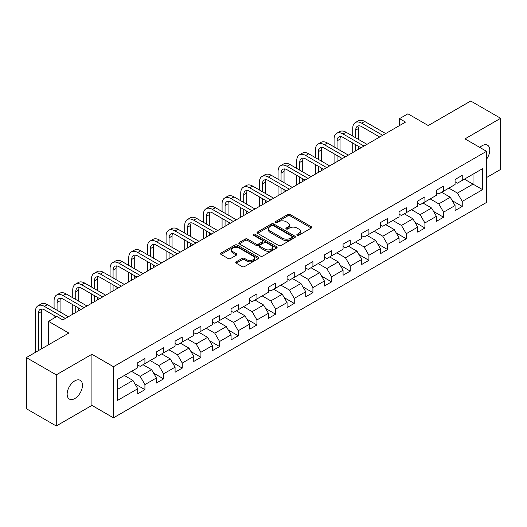 <?xml version="1.0" encoding="UTF-8"?>
<svg xmlns="http://www.w3.org/2000/svg" width="527" height="527" viewBox="0 0 527 527"><rect width="100%" height="100%" fill="white"/><g stroke="black" fill="none" stroke-linecap="round" stroke-linejoin="round"><path stroke-width="0.79" d="M297.156 235.266A1.159 0.672 0 0 0 298.802 235.266L311.279 228.059A1.66 0.962 0 0 0 311.767 227.381A1.66 0.962 0 0 0 311.279 226.702L290.14 214.502A1.66 0.962 0 0 0 287.788 214.502L275.311 221.702A1.159 0.672 0 0 0 274.969 222.177A1.159 0.672 0 0 0 275.311 222.651A1.159 0.672 0 0 0 276.958 222.651L278.572 221.722A5.316 3.07 0 0 1 286.089 221.722L287.847 222.737A5.316 3.07 0 0 1 289.402 224.91A5.316 3.07 0 0 1 287.847 227.078L286.233 228.013A1.159 0.672 0 0 0 285.891 228.487A1.159 0.672 0 0 0 286.233 228.962A1.159 0.672 0 0 0 287.88 228.962L289.494 228.026A5.316 3.07 0 0 1 297.011 228.026L298.769 229.047A5.316 3.07 0 0 1 300.331 231.215A5.316 3.07 0 0 1 298.769 233.382L297.156 234.317A1.159 0.672 0 0 0 296.813 234.792A1.159 0.672 0 0 0 297.156 235.266L297.156 234.317M74.808 398.55A10.83 6.252 120 0 0 81.883 389.012A10.83 6.252 120 0 0 80.223 380.329A10.83 6.252 120 0 0 74.808 380.869A10.83 6.252 120 0 0 67.733 390.408A10.83 6.252 120 0 0 69.393 399.091A10.83 6.252 120 0 0 74.808 398.55M486.533 159.22A10.83 6.252 120 0 0 487.521 145.182A10.83 6.252 120 0 0 482.106 145.715A10.83 6.252 120 0 0 479.82 147.441M236.228 261.827A1.66 0.962 0 0 0 235.747 262.505A1.66 0.962 0 0 0 236.228 263.184L242.163 266.609A1.66 0.962 0 0 0 244.508 266.609L258.368 258.605A1.66 0.962 0 0 0 258.856 257.934A1.66 0.962 0 0 0 258.368 257.255L237.229 245.048A1.66 0.962 0 0 0 234.877 245.048L221.024 253.046A1.66 0.962 0 0 0 220.536 253.724A1.66 0.962 0 0 0 221.024 254.403L228.184 258.54A1.66 0.962 0 0 0 230.536 258.54L236.465 255.114A1.66 0.962 0 0 0 236.952 254.436A1.66 0.962 0 0 0 236.465 253.757L232.914 251.708A4.44 2.563 0 0 1 231.61 249.897A4.44 2.563 0 0 1 234.357 247.525A4.44 2.563 0 0 1 239.199 248.079L253.112 256.115A4.44 2.563 0 0 1 254.416 257.934A4.44 2.563 0 0 1 251.669 260.298A4.44 2.563 0 0 1 246.827 259.745L244.508 258.408A1.66 0.962 0 0 0 242.163 258.408L236.228 261.827L236.228 263.184M486.533 177.566L500.65 169.411L500.65 118.292L470.736 101.019L428.26 125.545L407.918 113.806L399.545 118.641L405.526 122.093L62.845 319.935L56.863 316.483L48.484 321.318L48.484 344.81M56.264 374.855L56.264 425.981L91.922 405.388L91.922 354.269L56.264 374.855L26.35 357.589L68.826 333.064L48.484 321.318M91.922 354.269L113.457 366.706L486.533 151.315L486.533 202.434L113.457 417.825L113.457 366.706M500.65 118.292L464.992 138.878L486.533 151.315M278.684 245.523A1.66 0.962 0 0 0 281.036 245.523L294.896 237.519A1.66 0.962 0 0 0 295.383 236.84A1.66 0.962 0 0 0 294.896 236.162L273.757 223.962A1.66 0.962 0 0 0 271.405 223.962L257.545 231.959A1.66 0.962 0 0 0 257.057 232.638A1.66 0.962 0 0 0 257.545 233.316L278.684 245.523M253.961 235.516A1.159 0.672 0 0 1 255.14 235.681L255.14 234.298L276.629 246.708A1.66 0.962 0 0 1 277.116 247.387A1.66 0.962 0 0 1 276.629 248.065L262.775 256.063A1.66 0.962 0 0 1 260.424 256.063L239.284 243.863L245.213 240.464L245.213 239.08L239.284 242.506A1.66 0.962 0 0 0 238.797 243.184A1.66 0.962 0 0 0 239.284 243.863L239.284 242.506M245.213 240.464A1.66 0.962 0 0 1 247.565 240.464L247.565 239.08A1.66 0.962 0 0 0 245.213 239.08M247.565 239.08L256.135 244.027A1.66 0.962 0 0 0 258.487 244.027L262.42 241.761A1.66 0.962 0 0 0 262.907 241.083A1.66 0.962 0 0 0 262.42 240.404L253.494 235.246A1.159 0.672 0 0 1 253.158 234.772A1.159 0.672 0 0 1 253.869 234.153A1.159 0.672 0 0 1 255.14 234.298M56.264 425.981L26.35 408.708L26.35 357.589M134.932 383.873L144.925 389.644L144.925 384.598L156.414 377.964L156.414 383.01L163.594 378.867L163.594 373.821L175.076 367.187L175.076 372.233L182.256 368.09L182.256 363.044L193.745 356.41L193.745 361.456L200.925 357.313L200.925 352.267L212.407 345.64L212.407 350.679L219.588 346.535L219.588 341.489L231.076 334.862L231.076 339.902L238.257 335.758L238.257 330.712L249.739 324.085L249.739 329.125L256.919 324.981L256.919 319.942L268.408 313.308L268.408 318.348L275.588 314.204L275.588 309.165L287.07 302.531L287.07 307.57L294.25 303.427L294.25 298.387L305.739 291.754L305.739 296.8L312.919 292.65L312.919 287.61L324.401 280.977L324.401 286.023L331.582 281.873L331.582 276.833L343.07 270.199L343.07 275.246L350.251 271.102L350.251 266.056L361.733 259.422L361.733 264.468L368.913 260.325L368.913 255.279L380.402 248.645L380.402 253.691L387.582 249.548L387.582 244.502L399.064 237.875L399.064 242.914L406.245 238.771L406.245 233.724L417.733 227.097L417.733 232.137L424.914 227.993L424.914 222.947L436.396 216.32L436.396 221.36L443.576 217.216L443.576 212.17L455.064 205.543L455.064 210.583L462.245 206.439L462.245 201.4L482.58 189.654L482.58 168.653L473.009 174.18L473.009 184.127L482.58 189.654M144.925 389.644L137.745 393.788L137.745 388.742L117.402 400.487L117.402 379.486L137.745 367.741L137.745 362.701L144.925 358.558L144.925 363.597L156.414 356.963L156.414 351.924L163.594 347.78L163.594 352.82L175.076 346.186L175.076 341.147L182.256 337.003L182.256 342.043L193.745 335.416L193.745 330.37L200.925 326.226L200.925 331.266L212.407 324.639L212.407 319.593L219.588 315.449L219.588 320.488L231.076 313.861L231.076 308.815L238.257 304.672L238.257 309.718L249.739 303.084L249.739 298.038L256.919 293.895L256.919 298.941L268.408 292.307L268.408 287.261L275.588 283.118L275.588 288.164L287.07 281.53L287.07 276.484L294.25 272.34L294.25 277.386L305.739 270.753L305.739 265.713L312.919 261.563L312.919 266.609L324.401 259.976L324.401 254.936L331.582 250.786L331.582 255.832L343.07 249.199L343.07 244.159L350.251 240.016L350.251 245.055L361.733 238.421L361.733 233.382L368.913 229.238L368.913 234.278L380.402 227.644L380.402 222.605L387.582 218.461L387.582 223.501L399.064 216.874L399.064 211.828L406.245 207.684L406.245 212.724L417.733 206.097L417.733 201.05L424.914 196.907L424.914 201.946L436.396 195.319L436.396 190.273L443.576 186.13L443.576 191.176L455.064 184.542L455.064 179.496L462.245 175.353L462.245 180.399L482.58 168.653M143.008 364.704L151.624 369.677L140.136 376.311L131.526 371.337M137.745 364.98L140.136 366.364L144.925 363.597M140.136 376.311L144.925 384.598M151.624 369.677L156.414 377.964M161.677 353.927L170.293 358.9L158.805 365.534L150.188 360.56M156.414 354.203L158.805 355.587L163.594 352.82M158.805 365.534L163.594 373.821M170.293 358.9L175.076 367.187M180.339 343.149L188.956 348.123L177.467 354.757L168.857 349.783M175.076 343.426L177.467 344.81L182.256 342.043M177.467 354.757L182.256 363.044M188.956 348.123L193.745 356.41M199.008 332.372L207.625 337.346L196.136 343.979L187.52 339.006M193.745 332.649L196.136 334.032L200.925 331.266M196.136 343.979L200.925 352.267M207.625 337.346L212.407 345.64M217.671 321.595L226.287 326.569L214.799 333.202L206.189 328.229M212.407 321.872L214.799 323.255L219.588 320.488M214.799 333.202L219.588 341.489M226.287 326.569L231.076 334.862M236.34 310.818L244.956 315.792L233.468 322.425L224.851 317.452M231.076 311.095L233.468 312.478L238.257 309.718M233.468 322.425L238.257 330.712M244.956 315.792L249.739 324.085M255.002 300.041L263.619 305.014L252.13 311.648L243.52 306.674M249.739 300.318L252.13 301.701L256.919 298.941M252.13 311.648L256.919 319.942M263.619 305.014L268.408 313.308M273.671 289.264L282.288 294.244L270.799 300.871L262.183 295.897M268.408 289.54L270.799 290.924L275.588 288.164M270.799 300.871L275.588 309.165M282.288 294.244L287.07 302.531M292.333 278.493L300.95 283.467L289.461 290.094L280.851 285.12M287.07 278.77L289.461 280.147L294.25 277.386M289.461 290.094L294.25 298.387M300.95 283.467L305.739 291.754M311.002 267.716L319.619 272.69L308.13 279.317L299.514 274.343M305.739 267.993L308.13 269.369L312.919 266.609M308.13 279.317L312.919 287.61M319.619 272.69L324.401 280.977M329.665 256.939L338.281 261.912L326.793 268.546L318.183 263.566M324.401 257.216L326.793 258.592L331.582 255.832M326.793 268.546L331.582 276.833M338.281 261.912L343.07 270.199M348.334 246.162L356.95 251.135L345.462 257.769L336.845 252.795M343.07 246.438L345.462 247.822L350.251 245.055M345.462 257.769L350.251 266.056M356.95 251.135L361.733 259.422M366.996 235.385L375.613 240.358L364.124 246.992L355.514 242.018M361.733 235.661L364.124 237.045L368.913 234.278M364.124 246.992L368.913 255.279M375.613 240.358L380.402 248.645M385.665 224.607L394.282 229.581L382.793 236.215L374.177 231.241M380.402 224.884L382.793 226.267L387.582 223.501M382.793 236.215L387.582 244.502M394.282 229.581L399.064 237.875M404.328 213.83L412.944 218.804L401.455 225.437L392.846 220.464M399.064 214.107L401.455 215.49L406.245 212.724M401.455 225.437L406.245 233.724M412.944 218.804L417.733 227.097M422.997 203.053L431.613 208.027L420.124 214.66L411.508 209.687M417.733 203.33L420.124 204.713L424.914 201.946M420.124 214.66L424.914 222.947M431.613 208.027L436.396 216.32M441.659 192.276L450.275 197.25L438.787 203.883L430.177 198.91M436.396 192.553L438.787 193.936L443.576 191.176M438.787 203.883L443.576 212.17M450.275 197.25L455.064 205.543M464.392 179.154L473.009 184.127L457.456 193.106L448.839 188.132M455.064 181.775L457.456 183.159L462.245 180.399M457.456 193.106L462.245 201.4M91.922 405.388L113.457 417.825M399.545 118.641L399.545 125.545M117.402 389.433L132.962 380.454L124.346 375.481M132.962 380.454L137.745 388.742M452.252 200.668L462.245 206.439M433.583 211.446L443.576 217.216M414.92 222.223L424.914 227.993M396.251 233L406.245 238.771M377.589 243.777L387.582 249.548M358.92 254.554L368.913 260.325M340.258 265.331L350.251 271.102M321.589 276.108L331.582 281.873M302.926 286.886L312.919 292.65M284.257 297.663L294.25 303.427M265.595 308.44L275.588 314.204M246.926 319.21L256.919 324.981M228.263 329.988L238.257 335.758M209.594 340.765L219.588 346.535M190.932 351.542L200.925 357.313M172.263 362.319L182.256 368.09M153.601 373.096L163.594 378.867M297.623 235.431L298.769 234.765A5.316 3.07 0 0 0 300.331 232.598L300.331 231.215M289.402 224.91L289.402 226.287A5.316 3.07 0 0 1 287.847 228.461L286.701 229.126M311.259 228.072L290.14 215.879A1.66 0.962 0 0 0 287.788 215.879L275.773 222.816M294.87 237.532L273.757 225.339A1.66 0.962 0 0 0 271.405 225.339L257.571 233.329M291.958 237.315A1.159 0.672 0 0 0 292.301 236.84A1.159 0.672 0 0 0 291.958 236.366L273.401 225.655A1.159 0.672 0 0 0 271.761 225.655L270.055 226.636A5.316 3.07 0 0 0 268.5 228.81A5.316 3.07 0 0 0 270.055 230.978L282.742 238.303A5.316 3.07 0 0 0 290.258 238.303L291.958 237.315L291.958 238.698A1.159 0.672 0 0 0 292.301 238.224L292.301 236.84M268.5 228.81L268.5 230.187A5.316 3.07 0 0 0 270.055 232.361L270.055 230.978M291.958 238.698L290.258 239.68A5.316 3.07 0 0 1 282.742 239.68L270.055 232.361M247.565 240.464L256.135 245.411A1.66 0.962 0 0 0 258.487 245.411L262.42 243.138A1.66 0.962 0 0 0 262.907 242.46L262.907 241.083M255.14 235.681L276.609 248.079M265.035 249.166A4.44 2.563 0 0 0 269.877 249.726A4.44 2.563 0 0 0 272.617 247.354A4.44 2.563 0 0 0 271.319 245.536L266.412 242.71A1.66 0.962 0 0 0 264.067 242.71L260.134 244.976A1.66 0.962 0 0 0 259.646 245.654A1.66 0.962 0 0 0 260.134 246.333L265.035 249.166L265.035 250.549A4.44 2.563 0 0 0 269.877 251.102A4.44 2.563 0 0 0 272.617 248.731L272.617 247.354M259.646 245.654L259.646 247.038A1.66 0.962 0 0 0 260.134 247.716L260.134 246.333M265.035 250.549L260.134 247.716M254.416 257.934L254.416 259.31A4.44 2.563 0 0 1 251.669 261.682A4.44 2.563 0 0 1 246.827 261.128L244.508 259.785A1.66 0.962 0 0 0 242.163 259.785L236.254 263.197M231.61 249.897L231.61 251.274A4.44 2.563 0 0 0 232.914 253.092L232.914 251.708M236.445 255.127L232.914 253.092M258.349 258.619L237.229 246.432A1.66 0.962 0 0 0 234.877 246.432L221.044 254.416M352.734 136.104L352.734 128.364A12.694 7.325 60 0 1 355.363 122.554L358.353 120.828A12.694 7.325 60 0 1 364.704 121.454L385.665 133.562M355.363 122.554A12.694 7.325 60 0 1 361.713 123.186L382.674 135.287M379.684 137.013L361.713 126.638A8.458 4.888 -120 0 0 357.477 126.216A8.458 4.888 -120 0 0 355.725 130.09L355.725 137.83M359.249 125.828A8.458 4.888 -120 0 0 358.716 128.364L358.716 139.556M355.725 144.734L355.725 150.841M358.716 146.466L358.716 149.115M352.734 152.573L352.734 143.008M334.072 146.881L334.072 139.141A12.694 7.325 60 0 1 336.7 133.331L339.691 131.605A12.694 7.325 60 0 1 346.035 132.231L366.996 144.339M336.7 133.331A12.694 7.325 60 0 1 343.044 133.963L364.005 146.065M361.015 147.791L343.044 137.415A8.458 4.888 -120 0 0 338.815 136.994A8.458 4.888 -120 0 0 337.063 140.867L337.063 148.607M340.58 136.605A8.458 4.888 -120 0 0 340.053 139.141L340.053 150.333M337.063 155.511L337.063 161.618M340.053 157.244L340.053 159.892M334.072 163.344L334.072 153.785M315.403 157.652L315.403 149.918A12.694 7.325 60 0 1 318.031 144.108L321.022 142.382A12.694 7.325 60 0 1 327.372 143.008L348.334 155.116M318.031 144.108A12.694 7.325 60 0 1 324.382 144.734L345.343 156.842M342.352 158.568L324.382 148.192A8.458 4.888 -120 0 0 320.146 147.771A8.458 4.888 -120 0 0 318.394 151.644L318.394 159.385M321.918 147.382A8.458 4.888 -120 0 0 321.384 149.918L321.384 161.11M318.394 166.288L318.394 172.395M321.384 168.014L321.384 170.669M315.403 174.121L315.403 164.562M296.741 168.429L296.741 160.695A12.694 7.325 60 0 1 299.369 154.885L302.36 153.159A12.694 7.325 60 0 1 308.703 153.785L329.665 165.886M299.369 154.885A12.694 7.325 60 0 1 305.713 155.511L326.674 167.619M323.683 169.345L305.713 158.97A8.458 4.888 -120 0 0 301.484 158.548A8.458 4.888 -120 0 0 299.731 162.421L299.731 170.155M303.249 158.159A8.458 4.888 -120 0 0 302.722 160.695L302.722 171.888M299.731 177.065L299.731 183.172M302.722 178.791L302.722 181.446M296.741 184.898L296.741 175.339M278.072 179.206L278.072 171.473A12.694 7.325 60 0 1 280.7 165.662L283.691 163.937A12.694 7.325 60 0 1 290.041 164.562L311.002 176.664M280.7 165.662A12.694 7.325 60 0 1 287.05 166.288L308.012 178.389M305.021 180.122L287.05 169.747A8.458 4.888 -120 0 0 282.815 169.325A8.458 4.888 -120 0 0 281.062 173.199L281.062 180.932M284.587 168.936A8.458 4.888 -120 0 0 284.053 171.473L284.053 182.665M281.062 187.843L281.062 193.949M284.053 189.568L284.053 192.223M278.072 195.675L278.072 186.117M259.409 189.983L259.409 182.25A12.694 7.325 60 0 1 262.038 176.44L265.028 174.714A12.694 7.325 60 0 1 271.372 175.339L292.333 187.441M262.038 176.44A12.694 7.325 60 0 1 268.381 177.065L289.343 189.167M286.352 190.899L268.381 180.517A8.458 4.888 -120 0 0 264.152 180.102A8.458 4.888 -120 0 0 262.4 183.976L262.4 191.709M265.918 179.714A8.458 4.888 -120 0 0 265.391 182.25L265.391 193.435M262.4 198.62L262.4 204.726M265.391 200.346L265.391 203M259.409 206.452L259.409 196.894M240.74 200.761L240.74 193.027A12.694 7.325 60 0 1 243.369 187.217L246.359 185.484A12.694 7.325 60 0 1 252.71 186.117L273.671 198.218M243.369 187.217A12.694 7.325 60 0 1 249.719 187.843L270.68 199.944M267.69 201.67L249.719 191.294A8.458 4.888 -120 0 0 245.483 190.879A8.458 4.888 -120 0 0 243.731 194.753L243.731 202.487M247.255 190.491A8.458 4.888 -120 0 0 246.722 193.027L246.722 204.212M243.731 209.397L243.731 215.503M246.722 211.123L246.722 213.778M240.74 217.229L240.74 207.671M222.078 211.538L222.078 203.797A12.694 7.325 60 0 1 224.706 197.994L227.697 196.261A12.694 7.325 60 0 1 234.041 196.894L255.002 208.995M224.706 197.994A12.694 7.325 60 0 1 231.05 198.62L252.011 210.721M249.021 212.447L231.05 202.072A8.458 4.888 -120 0 0 226.821 201.657A8.458 4.888 -120 0 0 225.069 205.53L225.069 213.264M228.586 201.261A8.458 4.888 -120 0 0 228.059 203.797L228.059 214.99M225.069 220.174L225.069 226.281M228.059 221.9L228.059 224.555M222.078 228.007L222.078 218.448M203.409 222.315L203.409 214.575A12.694 7.325 60 0 1 206.037 208.764L209.028 207.039A12.694 7.325 60 0 1 215.378 207.671L236.34 219.772M206.037 208.764A12.694 7.325 60 0 1 212.388 209.397L233.349 221.498M230.358 223.224L212.388 212.849A8.458 4.888 -120 0 0 208.152 212.434A8.458 4.888 -120 0 0 206.4 216.307L206.4 224.041M209.924 212.038A8.458 4.888 -120 0 0 209.39 214.575L209.39 225.767M206.4 230.951L206.4 237.058M209.39 232.677L209.39 235.332M203.409 238.784L203.409 229.225M184.746 233.092L184.746 225.352A12.694 7.325 60 0 1 187.375 219.542L190.366 217.816A12.694 7.325 60 0 1 196.709 218.448L217.671 230.549M187.375 219.542A12.694 7.325 60 0 1 193.719 220.174L214.68 232.275M211.689 234.001L193.719 223.626A8.458 4.888 -120 0 0 189.489 223.211A8.458 4.888 -120 0 0 187.737 227.078L187.737 234.818M191.255 222.816A8.458 4.888 -120 0 0 190.728 225.352L190.728 236.544M187.737 241.728L187.737 247.835M190.728 243.454L190.728 246.102M184.746 249.561L184.746 239.996M166.077 243.869L166.077 236.129A12.694 7.325 60 0 1 168.706 230.319L171.697 228.593A12.694 7.325 60 0 1 178.047 229.225L199.008 241.326M168.706 230.319A12.694 7.325 60 0 1 175.056 230.951L196.018 243.052M193.027 244.778L175.056 234.403A8.458 4.888 -120 0 0 170.82 233.981A8.458 4.888 -120 0 0 169.068 237.855L169.068 245.595M172.592 233.593A8.458 4.888 -120 0 0 172.059 236.129L172.059 247.321M169.068 252.505L169.068 258.605M172.059 254.231L172.059 256.88M166.077 260.338L166.077 250.773M147.415 254.646L147.415 246.906A12.694 7.325 60 0 1 150.043 241.096L153.034 239.37A12.694 7.325 60 0 1 159.378 239.996L180.339 252.104M150.043 241.096A12.694 7.325 60 0 1 156.387 241.728L177.349 253.83M174.358 255.555L156.387 245.18A8.458 4.888 -120 0 0 152.158 244.759A8.458 4.888 -120 0 0 150.406 248.632L150.406 256.372M153.924 244.37A8.458 4.888 -120 0 0 153.397 246.906L153.397 258.098M150.406 263.276L150.406 269.383M153.397 265.009L153.397 267.657M147.415 271.115L147.415 261.55M128.746 265.417L128.746 257.683A12.694 7.325 60 0 1 131.375 251.873L134.365 250.147A12.694 7.325 60 0 1 140.716 250.773L161.677 262.881M131.375 251.873A12.694 7.325 60 0 1 137.725 252.505L158.686 264.607M155.696 266.333L137.725 255.957A8.458 4.888 -120 0 0 133.489 255.536A8.458 4.888 -120 0 0 131.737 259.409L131.737 267.149M135.261 255.147A8.458 4.888 -120 0 0 134.728 257.683L134.728 268.875M131.737 274.053L131.737 280.16M134.728 275.779L134.728 278.434M128.746 281.886L128.746 272.327M110.084 276.194L110.084 268.46A12.694 7.325 60 0 1 112.712 262.65L115.703 260.924A12.694 7.325 60 0 1 122.047 261.55L143.008 273.651M112.712 262.65A12.694 7.325 60 0 1 119.056 263.276L140.017 275.384M137.027 277.11L119.056 266.734A8.458 4.888 -120 0 0 114.827 266.313A8.458 4.888 -120 0 0 113.074 270.186L113.074 277.927M116.592 265.924A8.458 4.888 -120 0 0 116.065 268.46L116.065 279.653M113.074 284.83L113.074 290.937M116.065 286.556L116.065 289.211M110.084 292.663L110.084 283.104M91.415 286.971L91.415 279.238A12.694 7.325 60 0 1 94.043 273.427L97.034 271.701A12.694 7.325 60 0 1 103.384 272.327L124.346 284.428M94.043 273.427A12.694 7.325 60 0 1 100.393 274.053L121.355 286.161M118.364 287.887L100.393 277.512A8.458 4.888 -120 0 0 96.158 277.09A8.458 4.888 -120 0 0 94.405 280.963L94.405 288.697M97.93 276.701A8.458 4.888 -120 0 0 97.396 279.238L97.396 290.43M94.405 295.607L94.405 301.714M97.396 297.333L97.396 299.988M91.415 303.44L91.415 293.882M72.752 297.748L72.752 290.015A12.694 7.325 60 0 1 75.381 284.205L78.371 282.479A12.694 7.325 60 0 1 84.715 283.104L105.677 295.206M75.381 284.205A12.694 7.325 60 0 1 81.725 284.83L102.686 296.932M99.695 298.664L81.725 288.289A8.458 4.888 -120 0 0 77.495 287.867A8.458 4.888 -120 0 0 75.743 291.741L75.743 299.474M79.261 287.478A8.458 4.888 -120 0 0 78.734 290.015L78.734 301.207M75.743 306.385L75.743 312.491M78.734 308.111L78.734 310.765M72.752 314.217L72.752 304.659M54.083 308.526L54.083 300.792A12.694 7.325 60 0 1 56.712 294.982L59.703 293.256A12.694 7.325 60 0 1 66.053 293.882L87.014 305.983M56.712 294.982A12.694 7.325 60 0 1 63.062 295.607L84.024 307.709M81.033 309.441L63.062 299.059A8.458 4.888 -120 0 0 58.826 298.644A8.458 4.888 -120 0 0 57.074 302.518L57.074 310.251M60.598 298.256A8.458 4.888 -120 0 0 60.065 300.792L60.065 311.977M54.083 318.084L54.083 315.436M35.421 352.352L35.421 311.569A12.694 7.325 60 0 1 38.049 305.759L41.04 304.026A12.694 7.325 60 0 1 47.384 304.659L68.345 316.76M38.049 305.759A12.694 7.325 60 0 1 44.393 306.385L65.355 318.486M56.382 316.76L44.393 309.836A8.458 4.888 -120 0 0 40.164 309.421A8.458 4.888 -120 0 0 38.412 313.295L38.412 350.626M41.929 309.033A8.458 4.888 -120 0 0 41.402 311.569L41.402 348.894M298.769 234.765L298.769 233.382M286.233 228.962L286.233 228.013M287.847 228.461L287.847 227.078M275.311 222.651L275.311 221.702M287.788 215.879L287.788 214.502M290.14 215.879L290.14 214.502M311.279 228.059L311.279 226.702M257.545 233.316L257.545 231.959M271.405 225.339L271.405 223.962M273.757 225.339L273.757 223.962M294.896 237.519L294.896 236.162M282.742 239.68L282.742 238.303M290.258 239.68L290.258 238.303M256.135 245.411L256.135 244.027M258.487 245.411L258.487 244.027M262.42 243.138L262.42 241.761M276.629 248.065L276.629 246.708M242.163 259.785L242.163 258.408M244.508 259.785L244.508 258.408M246.827 261.128L246.827 259.745M236.465 255.114L236.465 253.757M221.024 254.403L221.024 253.046M234.877 246.432L234.877 245.048M237.229 246.432L237.229 245.048M258.368 258.605L258.368 257.255M364.704 121.454L361.713 123.186M358.716 128.364L355.725 130.09M346.035 132.231L343.044 133.963M340.053 139.141L337.063 140.867M327.372 143.008L324.382 144.734M321.384 149.918L318.394 151.644M308.703 153.785L305.713 155.511M302.722 160.695L299.731 162.421M290.041 164.562L287.05 166.288M284.053 171.473L281.062 173.199M271.372 175.339L268.381 177.065M265.391 182.25L262.4 183.976M252.71 186.117L249.719 187.843M246.722 193.027L243.731 194.753M234.041 196.894L231.05 198.62M228.059 203.797L225.069 205.53M215.378 207.671L212.388 209.397M209.39 214.575L206.4 216.307M196.709 218.448L193.719 220.174M190.728 225.352L187.737 227.078M178.047 229.225L175.056 230.951M172.059 236.129L169.068 237.855M159.378 239.996L156.387 241.728M153.397 246.906L150.406 248.632M140.716 250.773L137.725 252.505M134.728 257.683L131.737 259.409M122.047 261.55L119.056 263.276M116.065 268.46L113.074 270.186M103.384 272.327L100.393 274.053M97.396 279.238L94.405 280.963M84.715 283.104L81.725 284.83M78.734 290.015L75.743 291.741M66.053 293.882L63.062 295.607M60.065 300.792L57.074 302.518M47.384 304.659L44.393 306.385M41.402 311.569L38.412 313.295"/></g></svg>
